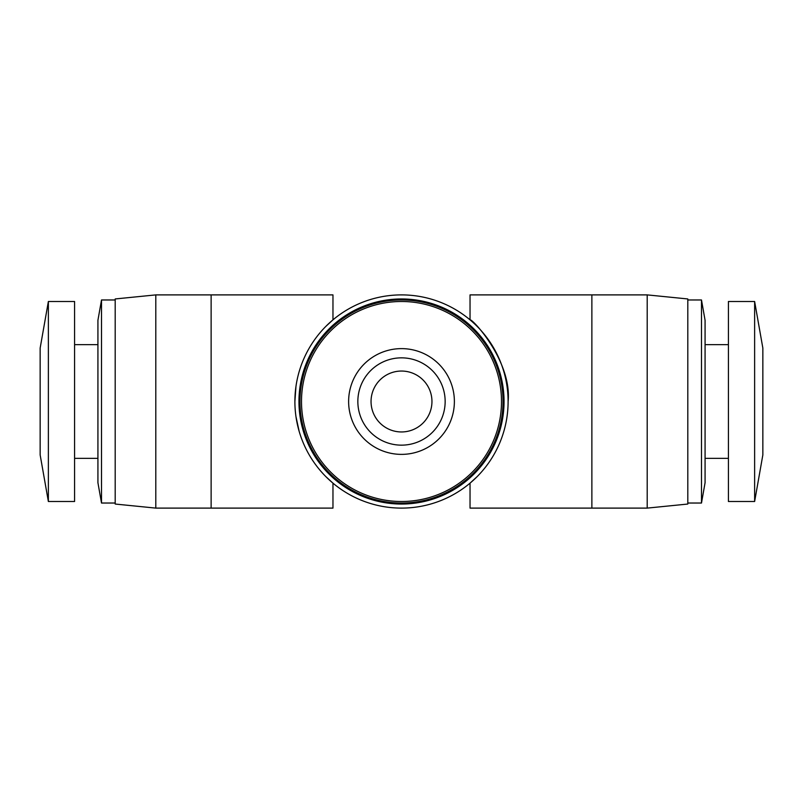 <?xml version="1.0" encoding="UTF-8"?>
<svg xmlns="http://www.w3.org/2000/svg" width="803" height="803" viewBox="0 0 803 803"><rect width="100%" height="100%" fill="white"/><g stroke="black" fill="none" stroke-linecap="round" stroke-linejoin="round"><path stroke-width="1.2" d="M445.153 401.5A43.653 43.653 0 0 0 401.5 357.847A43.653 43.653 0 0 0 357.847 401.5A43.653 43.653 0 0 0 401.5 445.153A43.653 43.653 0 0 0 445.153 401.5M475.998 477.755L470.036 483.155L470.036 508.108L591.871 508.108L591.871 294.892L470.036 294.892L470.036 319.845C472.134 318.319 512.093 361.34 508.108 401.5A106.608 106.608 0 0 0 401.5 294.892A106.608 106.608 0 0 0 294.892 401.5A106.608 106.608 0 0 0 401.5 508.108A106.608 106.608 0 0 0 508.108 401.5M470.036 483.155L477.042 476.721M327.002 325.245L332.964 319.845L332.964 294.892L211.129 294.892L211.129 508.108L332.964 508.108L332.964 483.155L327.002 477.755M295.976 416.657L299.158 431.352M325.938 476.701L332.964 483.155M332.964 319.845L325.928 326.309M295.966 386.404L294.892 401.5M476.882 476.882L476.882 476.882A106.608 106.608 0 0 1 326.118 476.882M307.338 451.487A106.608 106.608 0 0 1 305.552 447.964M211.129 294.892L155.802 294.892L155.802 508.108L211.129 508.108M155.802 508.108L115.19 504.043L115.19 298.957L155.802 294.892M115.19 299.971L101.509 299.971L101.509 503.029L115.19 503.029M101.509 503.029L97.926 482.723L97.926 320.277L101.509 299.971M97.926 344.648L74.579 344.648M97.926 458.352L74.579 458.352M74.579 501.504L74.579 301.496L48.371 301.496L48.371 501.504L74.579 501.504M48.371 501.504L40.15 454.91L40.15 348.09L48.371 301.496M298.957 401.5A102.543 102.543 0 0 0 401.5 504.043A102.543 102.543 0 0 0 504.043 401.5A102.543 102.543 0 0 0 401.5 298.957A102.543 102.543 0 0 0 298.957 401.5M299.971 401.5A101.529 101.529 0 0 0 401.5 503.029A101.529 101.529 0 0 0 503.029 401.5A101.529 101.529 0 0 0 401.5 299.971A101.529 101.529 0 0 0 299.971 401.5A101.529 101.529 0 0 0 401.5 503.029A101.529 101.529 0 0 0 503.029 401.5A101.529 101.529 0 0 0 401.5 299.971A101.529 101.529 0 0 0 299.971 401.5M301.496 401.5A100.004 100.004 0 0 0 401.5 501.504A100.004 100.004 0 0 0 501.504 401.5A100.004 100.004 0 0 0 401.5 301.496A100.004 100.004 0 0 0 301.496 401.5M348.622 401.5A52.878 52.878 0 0 0 401.5 454.378A52.878 52.878 0 0 0 454.378 401.5A52.878 52.878 0 0 0 401.5 348.622A52.878 52.878 0 0 0 348.622 401.5M647.198 294.892L687.81 298.957L687.81 504.043L647.198 508.108L647.198 294.892L591.871 294.892M647.198 508.108L591.871 508.108M701.491 299.971L705.074 320.277L705.074 482.723L701.491 503.029L701.491 299.971L687.81 299.971M701.491 503.029L687.81 503.029M728.421 344.648L705.074 344.648M728.421 458.352L705.074 458.352M754.629 501.504L754.629 301.496L728.421 301.496L728.421 501.504L754.629 501.504L762.85 454.91L762.85 348.09L754.629 301.496M371.046 401.5A30.454 30.454 0 0 1 401.5 371.046A30.454 30.454 0 0 1 431.954 401.5A30.454 30.454 0 0 1 401.5 431.954A30.454 30.454 0 0 1 371.046 401.5M326.118 326.118A106.608 106.608 0 0 1 476.882 326.118"/></g></svg>
